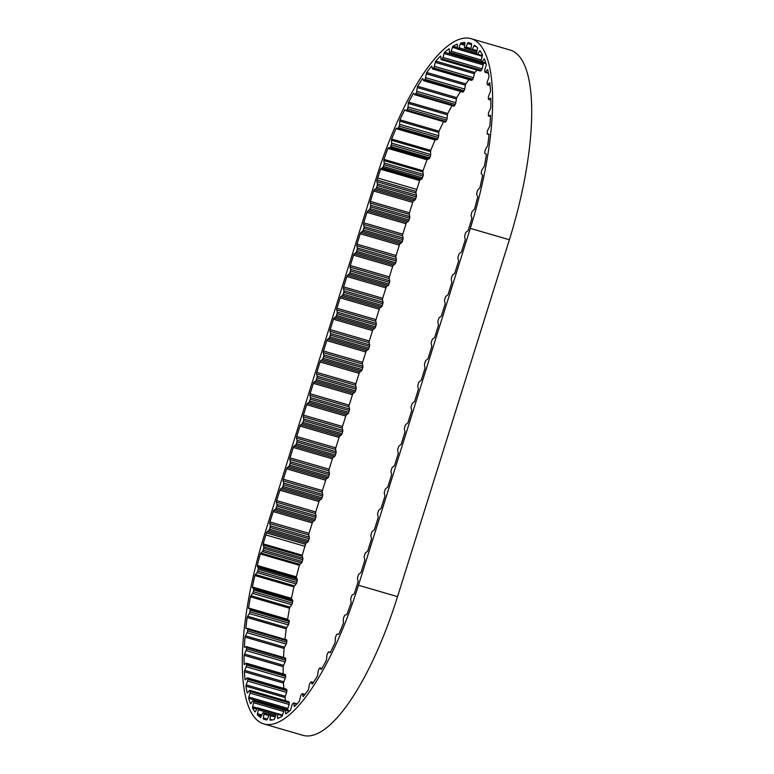 <?xml version="1.0" encoding="UTF-8"?>
<svg xmlns="http://www.w3.org/2000/svg" width="774" height="774" viewBox="0 0 774 774"><rect width="100%" height="100%" fill="white"/><g stroke="black" fill="none" stroke-linecap="round" stroke-linejoin="round"><path stroke-width="1.16" d="M244.516 664.44L246.064 663.25A1.712 0.522 106.2 0 1 246.296 663.183A1.712 0.522 106.2 0 1 246.509 663.705L246.558 665.021A1.712 0.522 106.2 0 1 246.335 666.385A1.712 0.522 106.2 0 1 246.209 666.762L244.748 670.419A1.712 0.522 -73.8 0 0 244.41 671.745A166.429 50.9 -73.8 0 0 245.077 679.707A1.712 0.522 -73.8 0 0 245.194 679.824A1.712 0.522 -73.8 0 0 245.513 679.669L247.138 677.985A1.712 0.522 106.2 0 1 247.457 677.831A1.712 0.522 106.2 0 1 247.661 678.208L247.806 679.349A1.712 0.522 106.2 0 1 247.603 680.868A1.712 0.522 106.2 0 1 247.545 681.033L246.209 684.864A1.712 0.522 -73.8 0 0 245.929 686.17A166.429 50.9 -73.8 0 0 247.235 692.933A1.712 0.522 -73.8 0 0 247.312 692.982A1.712 0.522 -73.8 0 0 247.719 692.72L249.373 690.572A1.712 0.522 106.2 0 1 249.789 690.311A1.712 0.522 106.2 0 1 249.963 690.553L250.215 691.501A1.712 0.522 106.2 0 1 250.041 693.098L248.851 697.035A1.712 0.522 -73.8 0 0 248.648 698.293A166.429 50.9 -73.8 0 0 250.563 703.75A1.712 0.522 -73.8 0 0 251.076 703.363L252.74 700.78A1.712 0.522 106.2 0 1 253.253 700.393A1.712 0.522 106.2 0 1 253.388 700.528L253.727 701.263A1.712 0.522 106.2 0 1 253.659 702.744L252.634 706.71A1.712 0.522 -73.8 0 0 252.498 707.91A166.429 50.9 -73.8 0 0 255.004 711.954A1.712 0.522 -73.8 0 0 255.536 711.393L257.181 708.433A1.712 0.522 106.2 0 1 257.781 707.891A1.712 0.522 106.2 0 1 257.868 707.949L258.293 708.462A1.712 0.522 106.2 0 1 258.322 709.797L257.49 713.715A1.712 0.522 -73.8 0 0 257.423 714.837A166.429 50.9 -73.8 0 0 260.461 717.382A1.712 0.522 -73.8 0 0 261.012 716.676L262.599 713.386A1.712 0.522 106.2 0 1 263.286 712.67L263.828 712.951A1.712 0.522 106.2 0 1 263.963 714.131L263.324 717.933A1.712 0.522 -73.8 0 0 263.334 718.949A166.429 50.9 -73.8 0 0 265.018 719.549A166.429 50.9 -73.8 0 0 266.856 719.965A1.712 0.522 -73.8 0 0 267.407 719.114L268.907 715.553A1.712 0.522 106.2 0 1 269.652 714.634L270.223 714.673A1.712 0.522 106.2 0 1 270.261 714.673A1.712 0.522 106.2 0 1 270.455 715.65L270.029 719.278A1.712 0.522 -73.8 0 0 270.116 720.168A166.429 50.9 -73.8 0 0 274.054 719.626A1.712 0.522 -73.8 0 0 274.596 718.649L275.999 714.895A1.712 0.522 106.2 0 1 276.744 713.773L277.373 713.57A1.712 0.522 106.2 0 1 277.489 713.57A1.712 0.522 106.2 0 1 277.702 714.344L277.498 717.721A1.712 0.522 -73.8 0 0 277.653 718.475A166.429 50.9 -73.8 0 0 281.929 716.395A1.712 0.522 -73.8 0 0 282.462 715.302L283.729 711.412A1.712 0.522 106.2 0 1 284.464 710.126L285.142 709.681A1.712 0.522 106.2 0 1 285.335 709.642A1.712 0.522 106.2 0 1 285.558 710.232L285.577 713.299A1.712 0.522 -73.8 0 0 285.79 713.899A166.429 50.9 -73.8 0 0 290.356 710.319A1.712 0.522 -73.8 0 0 290.801 709.303A1.712 0.522 -73.8 0 0 290.86 709.139L291.962 705.182A1.712 0.522 106.2 0 1 292.678 703.74L293.394 703.073A1.712 0.522 106.2 0 1 293.675 702.956A1.712 0.522 106.2 0 1 293.878 703.392L294.13 706.091A1.712 0.522 -73.8 0 0 294.333 706.536A1.712 0.522 -73.8 0 0 294.42 706.536A166.429 50.9 -73.8 0 0 299.161 701.505A1.712 0.522 -73.8 0 0 299.519 700.644A1.712 0.522 -73.8 0 0 299.625 700.257L300.554 696.31A1.712 0.522 106.2 0 1 301.231 694.742L301.966 693.862A1.712 0.522 106.2 0 1 302.344 693.649A1.712 0.522 106.2 0 1 302.528 693.939L302.992 696.232A1.712 0.522 -73.8 0 0 303.185 696.532A1.712 0.522 -73.8 0 0 303.35 696.503A166.429 50.9 -73.8 0 0 308.187 690.118A1.712 0.522 -73.8 0 0 308.449 689.431A1.712 0.522 -73.8 0 0 308.603 688.821L309.339 684.951A1.712 0.522 106.2 0 1 309.977 683.287L310.722 682.213A1.712 0.522 106.2 0 1 311.187 681.875A1.712 0.522 106.2 0 1 311.341 682.058L312.019 683.887A1.712 0.522 -73.8 0 0 312.174 684.071A1.712 0.522 -73.8 0 0 312.425 683.984A166.429 50.9 -73.8 0 0 317.272 676.37A1.712 0.522 -73.8 0 0 317.456 675.876A1.712 0.522 -73.8 0 0 317.64 675.054L318.172 671.329A1.712 0.522 106.2 0 1 318.743 669.597L319.488 668.339A1.712 0.522 106.2 0 1 320.049 667.856A1.712 0.522 106.2 0 1 320.155 667.952L321.036 669.297A1.712 0.522 -73.8 0 0 321.142 669.384A1.712 0.522 -73.8 0 0 321.491 669.21A166.429 50.9 -73.8 0 0 326.26 660.503A1.712 0.522 -73.8 0 0 326.357 660.212A1.712 0.522 -73.8 0 0 326.57 659.187L326.88 655.684A1.712 0.522 106.2 0 1 327.383 653.914L328.108 652.501A1.712 0.522 106.2 0 1 328.757 651.853A1.712 0.522 106.2 0 1 328.815 651.882L329.879 652.714A1.712 0.522 -73.8 0 0 329.937 652.743A1.712 0.522 -73.8 0 0 330.372 652.453A166.429 50.9 -73.8 0 0 334.978 642.797A1.712 0.522 -73.8 0 0 334.997 642.73A1.712 0.522 -73.8 0 0 335.219 641.511L335.306 638.289A1.712 0.522 106.2 0 1 335.742 636.528L336.429 634.97A1.712 0.522 106.2 0 1 337.164 634.138L338.383 634.438A1.712 0.522 -73.8 0 0 338.906 634.003A166.429 50.9 -73.8 0 0 343.269 623.592A1.712 0.522 -73.8 0 0 343.443 622.354L343.308 619.471A1.712 0.522 106.2 0 1 343.656 617.739L344.304 616.085A1.712 0.522 106.2 0 1 345.049 615.049L346.404 614.817A1.712 0.522 -73.8 0 0 346.955 614.217A166.429 50.9 -73.8 0 0 350.99 603.236A1.712 0.522 -73.8 0 0 351.096 602.066L350.728 599.579A1.712 0.522 106.2 0 1 350.98 597.896L351.58 596.174A1.712 0.522 106.2 0 1 352.315 594.945L353.795 594.19A1.712 0.522 -73.8 0 0 354.347 593.435A166.429 50.9 -73.8 0 0 357.211 584.583L357.84 582.58A1.712 0.522 -73.8 0 0 358.023 580.955L357.52 578.749A1.712 0.522 106.2 0 1 357.714 577.123L358.265 575.372A1.712 0.522 106.2 0 1 359.001 574.037L360.539 572.944A1.712 0.522 -73.8 0 0 361.274 571.618L364.535 561.208A1.712 0.522 -73.8 0 0 364.728 559.592L364.225 557.377A1.712 0.522 106.2 0 1 364.409 555.761L364.96 554A1.712 0.522 106.2 0 1 365.696 552.675L367.234 551.572A1.712 0.522 -73.8 0 0 367.969 550.246L371.23 539.846A1.712 0.522 -73.8 0 0 371.423 538.22L370.92 536.014A1.712 0.522 106.2 0 1 371.114 534.389L371.655 532.628A1.712 0.522 106.2 0 1 372.391 531.303L373.939 530.2A1.712 0.522 -73.8 0 0 374.664 528.874L377.925 518.474A1.712 0.522 -73.8 0 0 378.118 516.848L377.615 514.642A1.712 0.522 106.2 0 1 377.809 513.017L378.36 511.256A1.712 0.522 106.2 0 1 379.086 509.931L380.634 508.837A1.712 0.522 -73.8 0 0 381.369 507.502L384.62 497.101A1.712 0.522 -73.8 0 0 384.813 495.476L384.31 493.27A1.712 0.522 106.2 0 1 384.504 491.645L385.055 489.894A1.712 0.522 106.2 0 1 385.791 488.558L387.329 487.465A1.712 0.522 -73.8 0 0 388.064 486.13L391.325 475.729A1.712 0.522 -73.8 0 0 391.509 474.114L391.005 471.898A1.712 0.522 106.2 0 1 391.199 470.273L391.75 468.522A1.712 0.522 106.2 0 1 392.486 467.186L394.024 466.093A1.712 0.522 -73.8 0 0 394.759 464.768L398.02 454.367A1.712 0.522 -73.8 0 0 398.213 452.742L397.71 450.526A1.712 0.522 106.2 0 1 397.894 448.91L398.446 447.149A1.712 0.522 106.2 0 1 399.181 445.824L400.719 444.721A1.712 0.522 -73.8 0 0 401.454 443.396L404.715 432.995A1.712 0.522 -73.8 0 0 404.908 431.37L404.405 429.164A1.712 0.522 106.2 0 1 404.599 427.538L405.141 425.777A1.712 0.522 106.2 0 1 405.876 424.452L407.414 423.349A1.712 0.522 -73.8 0 0 408.15 422.024L411.41 411.623A1.712 0.522 -73.8 0 0 411.604 409.997L411.1 407.792A1.712 0.522 106.2 0 1 411.294 406.166L411.845 404.405A1.712 0.522 106.2 0 1 412.571 403.08L414.119 401.987A1.712 0.522 -73.8 0 0 414.845 400.651L418.105 390.251A1.712 0.522 -73.8 0 0 418.299 388.625L417.796 386.419A1.712 0.522 106.2 0 1 417.989 384.794L418.541 383.043A1.712 0.522 106.2 0 1 419.276 381.708L420.814 380.614A1.712 0.522 -73.8 0 0 421.549 379.279L424.81 368.879A1.712 0.522 -73.8 0 0 424.994 367.263L424.491 365.047A1.712 0.522 106.2 0 1 424.684 363.432L425.236 361.671A1.712 0.522 106.2 0 1 425.971 360.345L427.509 359.242A1.712 0.522 -73.8 0 0 428.245 357.917L431.505 347.516A1.712 0.522 -73.8 0 0 431.699 345.891L431.186 343.675A1.712 0.522 106.2 0 1 431.379 342.06L431.931 340.299A1.712 0.522 106.2 0 1 432.666 338.973L434.204 337.87A1.712 0.522 -73.8 0 0 434.94 336.545L438.2 326.144A1.712 0.522 -73.8 0 0 438.394 324.519L437.891 322.313A1.712 0.522 106.2 0 1 438.074 320.688L438.626 318.927A1.712 0.522 106.2 0 1 439.361 317.601L440.899 316.498A1.712 0.522 -73.8 0 0 441.635 315.173L444.895 304.772A1.712 0.522 -73.8 0 0 445.089 303.147L444.586 300.941A1.712 0.522 106.2 0 1 444.779 299.315L445.331 297.564A1.712 0.522 106.2 0 1 446.056 296.229L447.604 295.136A1.712 0.522 -73.8 0 0 448.33 293.801L451.59 283.4A1.712 0.522 -73.8 0 0 451.784 281.784L451.281 279.569A1.712 0.522 106.2 0 1 451.474 277.943L452.026 276.192A1.712 0.522 106.2 0 1 452.761 274.857L454.299 273.764A1.712 0.522 -73.8 0 0 455.035 272.438L458.295 262.038A1.712 0.522 -73.8 0 0 458.479 260.412L457.976 258.197A1.712 0.522 106.2 0 1 458.169 256.581L458.721 254.82A1.712 0.522 106.2 0 1 459.456 253.495L460.994 252.392A1.712 0.522 -73.8 0 0 461.73 251.066L464.99 240.666A1.712 0.522 -73.8 0 0 465.184 239.04L464.671 236.834A1.712 0.522 106.2 0 1 464.864 235.209L465.416 233.448A1.712 0.522 106.2 0 1 466.151 232.123L467.69 231.02A1.712 0.522 -73.8 0 0 468.425 229.694L469.054 227.691A166.429 50.9 -73.8 0 0 471.763 218.761A1.712 0.522 -73.8 0 0 471.772 217.717L471.134 215.801A1.712 0.522 106.2 0 1 471.26 214.243L471.772 212.473A1.712 0.522 106.2 0 1 472.488 211.05L474.075 209.619A1.712 0.522 -73.8 0 0 474.626 208.69A166.429 50.9 -73.8 0 0 477.645 197.157A1.712 0.522 -73.8 0 0 477.587 196.228L476.745 194.796A1.712 0.522 106.2 0 1 476.774 193.374L477.2 191.594A1.712 0.522 106.2 0 1 477.887 190.046L479.522 188.13A1.712 0.522 -73.8 0 0 480.064 187.085A166.429 50.9 -73.8 0 0 482.55 175.659A1.712 0.522 -73.8 0 0 482.405 174.866L481.38 173.947A1.712 0.522 106.2 0 1 481.312 172.67L481.651 170.928A1.712 0.522 106.2 0 1 482.289 169.274L483.953 166.913A1.712 0.522 -73.8 0 0 484.447 165.849A1.712 0.522 -73.8 0 0 484.466 165.771A166.429 50.9 -73.8 0 0 486.372 154.655A1.712 0.522 -73.8 0 0 486.159 154.007L484.969 153.61A1.712 0.522 106.2 0 1 484.795 152.517L485.037 150.843A1.712 0.522 106.2 0 1 485.627 149.111L487.281 146.344A1.712 0.522 -73.8 0 0 487.678 145.425A1.712 0.522 -73.8 0 0 487.765 145.125A166.429 50.9 -73.8 0 0 489.052 134.521A1.712 0.522 -73.8 0 0 488.839 134.047A1.712 0.522 -73.8 0 0 488.771 134.037L487.436 134.173A1.712 0.522 106.2 0 1 487.368 134.173A1.712 0.522 106.2 0 1 487.165 133.283L487.31 131.696A1.712 0.522 106.2 0 1 487.833 129.935L489.449 126.81A1.712 0.522 -73.8 0 0 489.758 126.046A1.712 0.522 -73.8 0 0 489.894 125.533A166.429 50.9 -73.8 0 0 490.542 115.636A1.712 0.522 -73.8 0 0 490.348 115.297A1.712 0.522 -73.8 0 0 490.203 115.316L488.742 115.984A1.712 0.522 106.2 0 1 488.597 116.003A1.712 0.522 106.2 0 1 488.384 115.307L488.433 113.836A1.712 0.522 106.2 0 1 488.868 112.075L490.426 108.65A1.712 0.522 -73.8 0 0 490.639 108.07A1.712 0.522 -73.8 0 0 490.813 107.344A166.429 50.9 -73.8 0 0 490.803 98.327A1.712 0.522 -73.8 0 0 490.639 98.114A1.712 0.522 -73.8 0 0 490.416 98.182L488.858 99.372A1.712 0.522 106.2 0 1 488.626 99.449A1.712 0.522 106.2 0 1 488.413 98.917L488.365 97.601A1.712 0.522 106.2 0 1 488.713 95.86L490.174 92.203A1.712 0.522 -73.8 0 0 490.31 91.825A1.712 0.522 -73.8 0 0 490.513 90.877A166.429 50.9 -73.8 0 0 489.855 82.915A1.712 0.522 -73.8 0 0 489.729 82.808A1.712 0.522 -73.8 0 0 489.41 82.953L487.784 84.637A1.712 0.522 106.2 0 1 487.465 84.792A1.712 0.522 106.2 0 1 487.272 84.414L487.117 83.282A1.712 0.522 106.2 0 1 487.378 81.589L488.713 77.758A1.712 0.522 -73.8 0 0 488.771 77.594A1.712 0.522 -73.8 0 0 488.994 76.462A166.429 50.9 -73.8 0 0 487.688 69.689A1.712 0.522 -73.8 0 0 487.62 69.641A1.712 0.522 -73.8 0 0 487.204 69.902L485.55 72.05A1.712 0.522 106.2 0 1 485.134 72.311A1.712 0.522 106.2 0 1 484.959 72.069L484.708 71.121A1.712 0.522 106.2 0 1 484.882 69.525L486.072 65.587A1.712 0.522 -73.8 0 0 486.275 64.329A166.429 50.9 -73.8 0 0 484.36 58.872A1.712 0.522 -73.8 0 0 484.35 58.872A1.712 0.522 -73.8 0 0 483.847 59.259L482.183 61.843A1.712 0.522 106.2 0 1 481.68 62.23A1.712 0.522 106.2 0 1 481.534 62.094L481.196 61.359A1.712 0.522 106.2 0 1 481.264 59.879L482.289 55.912A1.712 0.522 -73.8 0 0 482.425 54.712A166.429 50.9 -73.8 0 0 479.928 50.678A1.712 0.522 -73.8 0 0 479.387 51.229L477.742 54.19A1.712 0.522 106.2 0 1 477.152 54.731A1.712 0.522 106.2 0 1 477.055 54.673L476.629 54.161A1.712 0.522 106.2 0 1 476.6 52.826L477.432 48.907A1.712 0.522 -73.8 0 0 477.5 47.785A166.429 50.9 -73.8 0 0 474.462 45.24A1.712 0.522 -73.8 0 0 473.911 45.947L472.324 49.236A1.712 0.522 106.2 0 1 471.637 49.962A1.712 0.522 106.2 0 1 471.608 49.942L471.095 49.671A1.712 0.522 106.2 0 1 470.969 48.501L471.598 44.689A1.712 0.522 -73.8 0 0 471.589 43.673A166.429 50.9 -73.8 0 0 469.905 43.073A166.429 50.9 -73.8 0 0 468.077 42.667A1.712 0.522 -73.8 0 0 467.515 43.518L466.016 47.069A1.712 0.522 106.2 0 1 465.271 47.988L464.7 47.949A1.712 0.522 106.2 0 1 464.661 47.949A1.712 0.522 106.2 0 1 464.468 46.972L464.893 43.344A1.712 0.522 -73.8 0 0 464.806 42.454A166.429 50.9 -73.8 0 0 460.869 42.996A1.712 0.522 -73.8 0 0 460.327 43.973L458.924 47.736A1.712 0.522 106.2 0 1 458.179 48.849L457.55 49.052A1.712 0.522 106.2 0 1 457.434 49.052A1.712 0.522 106.2 0 1 457.231 48.278L457.434 44.902A1.712 0.522 -73.8 0 0 457.27 44.147A166.429 50.9 -73.8 0 0 452.993 46.227A1.712 0.522 -73.8 0 0 452.461 47.32L451.203 51.21A1.712 0.522 106.2 0 1 450.458 52.506L449.781 52.942A1.712 0.522 106.2 0 1 449.588 52.99A1.712 0.522 106.2 0 1 449.375 52.39L449.346 49.323A1.712 0.522 -73.8 0 0 449.133 48.723A166.429 50.9 -73.8 0 0 444.576 52.313A1.712 0.522 -73.8 0 0 444.073 53.493L442.97 57.44A1.712 0.522 106.2 0 1 442.912 57.615A1.712 0.522 106.2 0 1 442.244 58.892L441.528 59.55A1.712 0.522 106.2 0 1 441.248 59.666A1.712 0.522 106.2 0 1 441.045 59.23L440.793 56.531A1.712 0.522 -73.8 0 0 440.59 56.096A1.712 0.522 -73.8 0 0 440.503 56.086A166.429 50.9 -73.8 0 0 435.772 61.117A1.712 0.522 -73.8 0 0 435.298 62.365L434.378 66.322A1.712 0.522 106.2 0 1 434.272 66.709A1.712 0.522 106.2 0 1 433.692 67.88L432.956 68.77A1.712 0.522 106.2 0 1 432.579 68.973A1.712 0.522 106.2 0 1 432.395 68.683L431.931 66.39A1.712 0.522 -73.8 0 0 431.737 66.1A1.712 0.522 -73.8 0 0 431.573 66.129A166.429 50.9 -73.8 0 0 426.745 72.504A1.712 0.522 -73.8 0 0 426.319 73.801L425.584 77.671A1.712 0.522 106.2 0 1 425.429 78.28A1.712 0.522 106.2 0 1 424.955 79.335L424.2 80.409A1.712 0.522 106.2 0 1 423.736 80.748A1.712 0.522 106.2 0 1 423.581 80.564L422.904 78.735A1.712 0.522 -73.8 0 0 422.749 78.551A1.712 0.522 -73.8 0 0 422.498 78.638A166.429 50.9 -73.8 0 0 417.65 86.262A1.712 0.522 -73.8 0 0 417.283 87.578L416.76 91.293A1.712 0.522 106.2 0 1 416.567 92.116A1.712 0.522 106.2 0 1 416.18 93.025L415.435 94.283A1.712 0.522 106.2 0 1 414.874 94.767A1.712 0.522 106.2 0 1 414.767 94.67L413.887 93.325A1.712 0.522 -73.8 0 0 413.78 93.238A1.712 0.522 -73.8 0 0 413.432 93.412A166.429 50.9 -73.8 0 0 408.662 102.129A1.712 0.522 -73.8 0 0 408.353 103.435L408.043 106.938A1.712 0.522 106.2 0 1 407.84 107.963A1.712 0.522 106.2 0 1 407.54 108.708L406.814 110.121A1.712 0.522 106.2 0 1 406.166 110.769A1.712 0.522 106.2 0 1 406.108 110.74L405.044 109.908A1.712 0.522 -73.8 0 0 404.996 109.879A1.712 0.522 -73.8 0 0 404.55 110.179A166.429 50.9 -73.8 0 0 399.945 119.825A1.712 0.522 -73.8 0 0 399.703 121.112L399.616 124.333A1.712 0.522 106.2 0 1 399.394 125.543A1.712 0.522 106.2 0 1 399.191 126.104L398.494 127.652A1.712 0.522 106.2 0 1 397.759 128.484L396.54 128.184A1.712 0.522 -73.8 0 0 396.017 128.619A166.429 50.9 -73.8 0 0 391.654 139.03A1.712 0.522 -73.8 0 0 391.48 140.268L391.615 143.151A1.712 0.522 106.2 0 1 391.392 144.535A1.712 0.522 106.2 0 1 391.276 144.883L390.628 146.538A1.712 0.522 106.2 0 1 389.883 147.582L388.519 147.815A1.712 0.522 -73.8 0 0 387.977 148.405A166.429 50.9 -73.8 0 0 383.943 159.386A1.712 0.522 -73.8 0 0 383.836 160.557L384.194 163.053A1.712 0.522 106.2 0 1 383.991 164.581A1.712 0.522 106.2 0 1 383.943 164.727L383.353 166.458A1.712 0.522 106.2 0 1 382.608 167.677L381.127 168.432A1.712 0.522 -73.8 0 0 380.576 169.187A166.429 50.9 -73.8 0 0 377.712 178.039L377.093 180.042A1.712 0.522 -73.8 0 0 376.899 181.667L377.402 183.873A1.712 0.522 106.2 0 1 377.209 185.499L376.657 187.25A1.712 0.522 106.2 0 1 375.922 188.585L374.384 189.678A1.712 0.522 -73.8 0 0 373.649 191.014L370.388 201.414A1.712 0.522 -73.8 0 0 370.204 203.03L370.707 205.245A1.712 0.522 106.2 0 1 370.514 206.871L369.962 208.622A1.712 0.522 106.2 0 1 369.227 209.957L367.689 211.05A1.712 0.522 -73.8 0 0 366.953 212.376L363.693 222.777A1.712 0.522 -73.8 0 0 363.499 224.402L364.003 226.618A1.712 0.522 106.2 0 1 363.819 228.233L363.267 229.994A1.712 0.522 106.2 0 1 362.532 231.32L360.994 232.423A1.712 0.522 -73.8 0 0 360.258 233.748L356.998 244.149A1.712 0.522 -73.8 0 0 356.804 245.774L357.307 247.98A1.712 0.522 106.2 0 1 357.114 249.605L356.572 251.366A1.712 0.522 106.2 0 1 355.837 252.692L354.289 253.795A1.712 0.522 -73.8 0 0 353.563 255.12L350.303 265.521A1.712 0.522 -73.8 0 0 350.109 267.146L350.612 269.352A1.712 0.522 106.2 0 1 350.419 270.977L349.867 272.738A1.712 0.522 106.2 0 1 349.142 274.064L347.594 275.157A1.712 0.522 -73.8 0 0 346.858 276.492L343.608 286.893A1.712 0.522 -73.8 0 0 343.414 288.518L343.917 290.724A1.712 0.522 106.2 0 1 343.724 292.349L343.172 294.101A1.712 0.522 106.2 0 1 342.437 295.436L340.899 296.529A1.712 0.522 -73.8 0 0 340.163 297.864L336.903 308.265A1.712 0.522 -73.8 0 0 336.719 309.881L337.222 312.096A1.712 0.522 106.2 0 1 337.029 313.722L336.477 315.473A1.712 0.522 106.2 0 1 335.742 316.798L334.204 317.901A1.712 0.522 -73.8 0 0 333.468 319.227L330.208 329.627A1.712 0.522 -73.8 0 0 330.014 331.253L330.517 333.468A1.712 0.522 106.2 0 1 330.334 335.084L329.782 336.845A1.712 0.522 106.2 0 1 329.047 338.17L327.508 339.273A1.712 0.522 -73.8 0 0 326.773 340.599L323.513 350.999A1.712 0.522 -73.8 0 0 323.319 352.625L323.822 354.831A1.712 0.522 106.2 0 1 323.629 356.456L323.087 358.217A1.712 0.522 106.2 0 1 322.352 359.542L320.813 360.645A1.712 0.522 -73.8 0 0 320.078 361.971L316.818 372.371A1.712 0.522 -73.8 0 0 316.624 373.997L317.127 376.203A1.712 0.522 106.2 0 1 316.934 377.828L316.382 379.589A1.712 0.522 106.2 0 1 315.657 380.914L314.109 382.008A1.712 0.522 -73.8 0 0 313.383 383.343L310.122 393.743A1.712 0.522 -73.8 0 0 309.929 395.369L310.432 397.575A1.712 0.522 106.2 0 1 310.239 399.2L309.687 400.951A1.712 0.522 106.2 0 1 308.952 402.287L307.413 403.38A1.712 0.522 -73.8 0 0 306.678 404.705L303.418 415.116A1.712 0.522 -73.8 0 0 303.234 416.731L303.737 418.947A1.712 0.522 106.2 0 1 303.543 420.563L302.992 422.323A1.712 0.522 106.2 0 1 302.257 423.649L300.718 424.752A1.712 0.522 -73.8 0 0 299.983 426.077L296.723 436.478A1.712 0.522 -73.8 0 0 296.529 438.103L297.042 440.309A1.712 0.522 106.2 0 1 296.848 441.935L296.297 443.696A1.712 0.522 106.2 0 1 295.562 445.021L294.023 446.124A1.712 0.522 -73.8 0 0 293.288 447.449L290.027 457.85A1.712 0.522 -73.8 0 0 289.834 459.475L290.337 461.681A1.712 0.522 106.2 0 1 290.153 463.307L289.602 465.068A1.712 0.522 106.2 0 1 288.866 466.393L287.328 467.496A1.712 0.522 -73.8 0 0 286.593 468.821L283.332 479.222A1.712 0.522 -73.8 0 0 283.139 480.848L283.642 483.053A1.712 0.522 106.2 0 1 283.448 484.679L282.897 486.43A1.712 0.522 106.2 0 1 282.171 487.765L280.623 488.858A1.712 0.522 -73.8 0 0 279.898 490.194L276.637 500.594A1.712 0.522 -73.8 0 0 276.444 502.21L276.947 504.425A1.712 0.522 106.2 0 1 276.753 506.051L276.202 507.802A1.712 0.522 106.2 0 1 275.467 509.137L273.928 510.23A1.712 0.522 -73.8 0 0 273.193 511.556L269.933 521.957A1.712 0.522 -73.8 0 0 269.749 523.582L270.252 525.798A1.712 0.522 106.2 0 1 270.058 527.413L269.507 529.174A1.712 0.522 106.2 0 1 268.772 530.5L267.233 531.603A1.712 0.522 -73.8 0 0 266.498 532.928L265.869 534.931A166.429 50.9 -73.8 0 0 263.16 543.861A1.712 0.522 -73.8 0 0 263.15 544.906L263.789 546.821A1.712 0.522 106.2 0 1 263.663 548.379L263.16 550.15A1.712 0.522 106.2 0 1 263.112 550.295A1.712 0.522 106.2 0 1 262.434 551.581L260.848 553.004A1.712 0.522 -73.8 0 0 260.296 553.932A166.429 50.9 -73.8 0 0 257.278 565.465A1.712 0.522 -73.8 0 0 257.336 566.394L258.177 567.826A1.712 0.522 106.2 0 1 258.158 569.248L257.732 571.028A1.712 0.522 106.2 0 1 257.626 571.396A1.712 0.522 106.2 0 1 257.045 572.576L255.401 574.492A1.712 0.522 -73.8 0 0 254.859 575.537A166.429 50.9 -73.8 0 0 252.382 586.963A1.712 0.522 -73.8 0 0 252.518 587.756L253.543 588.685A1.712 0.522 106.2 0 1 253.62 589.952L253.282 591.694A1.712 0.522 106.2 0 1 253.127 592.284A1.712 0.522 106.2 0 1 252.634 593.348L250.969 595.709A1.712 0.522 -73.8 0 0 250.457 596.851A166.429 50.9 -73.8 0 0 248.551 607.977A1.712 0.522 -73.8 0 0 248.764 608.616L249.963 609.012A1.712 0.522 106.2 0 1 250.128 610.106L249.886 611.789A1.712 0.522 106.2 0 1 249.702 612.582A1.712 0.522 106.2 0 1 249.296 613.511L247.641 616.278A1.712 0.522 -73.8 0 0 247.158 617.497A166.429 50.9 -73.8 0 0 245.871 628.101A1.712 0.522 -73.8 0 0 246.084 628.585A1.712 0.522 -73.8 0 0 246.151 628.585L247.487 628.449A1.712 0.522 106.2 0 1 247.554 628.449A1.712 0.522 106.2 0 1 247.757 629.349L247.612 630.926A1.712 0.522 106.2 0 1 247.399 631.932A1.712 0.522 106.2 0 1 247.09 632.697L245.474 635.812A1.712 0.522 -73.8 0 0 245.029 637.089A166.429 50.9 -73.8 0 0 244.391 646.996A1.712 0.522 -73.8 0 0 244.584 647.325A1.712 0.522 -73.8 0 0 244.729 647.306L246.19 646.638A1.712 0.522 106.2 0 1 246.335 646.619A1.712 0.522 106.2 0 1 246.548 647.325L246.5 648.786A1.712 0.522 106.2 0 1 246.277 649.976A1.712 0.522 106.2 0 1 246.055 650.557L244.507 653.972A1.712 0.522 -73.8 0 0 244.11 655.288A166.429 50.9 -73.8 0 0 244.12 664.295A1.712 0.522 -73.8 0 0 244.284 664.508A1.712 0.522 -73.8 0 0 244.516 664.44L244.12 664.295M247.457 677.831L286.535 689.208A1.712 0.522 106.2 0 1 286.728 689.586L286.883 690.718A1.712 0.522 106.2 0 1 286.67 692.246A1.712 0.522 106.2 0 1 286.622 692.411L285.287 696.242A1.712 0.522 -73.8 0 0 285.006 697.538A166.429 50.9 -73.8 0 0 285.567 700.731M285.142 674.628A1.712 0.522 106.2 0 1 285.374 674.551A1.712 0.522 106.2 0 1 285.587 675.083L285.635 676.399A1.712 0.522 106.2 0 1 285.413 677.763A1.712 0.522 106.2 0 1 285.287 678.14L283.826 681.797A1.712 0.522 -73.8 0 0 283.487 683.123A166.429 50.9 -73.8 0 0 283.884 688.434M285.258 658.016A1.712 0.522 106.2 0 1 285.403 657.997A1.712 0.522 106.2 0 1 285.616 658.693L285.567 660.164A1.712 0.522 106.2 0 1 285.345 661.354A1.712 0.522 106.2 0 1 285.132 661.925L283.574 665.35A1.712 0.522 -73.8 0 0 283.187 666.656A166.429 50.9 -73.8 0 0 283.168 673.912M247.612 628.488L286.564 639.827A1.712 0.522 106.2 0 1 286.632 639.827A1.712 0.522 106.2 0 1 286.835 640.717L286.69 642.304A1.712 0.522 106.2 0 1 286.477 643.31A1.712 0.522 106.2 0 1 286.167 644.065L284.551 647.19A1.712 0.522 -73.8 0 0 284.106 648.467A166.429 50.9 -73.8 0 0 283.507 657.445M250.457 596.851L289.534 608.229A166.429 50.9 -73.8 0 0 287.628 619.345A1.712 0.522 -73.8 0 0 287.841 619.993L289.031 620.39A1.712 0.522 106.2 0 1 289.205 621.483L288.963 623.157A1.712 0.522 106.2 0 1 288.77 623.96A1.712 0.522 106.2 0 1 288.373 624.889L286.719 627.656A1.712 0.522 -73.8 0 0 286.235 628.875A166.429 50.9 -73.8 0 0 284.967 639.343M254.859 575.537L293.936 586.915A166.429 50.9 -73.8 0 0 291.45 598.341A1.712 0.522 -73.8 0 0 291.595 599.134L292.62 600.053A1.712 0.522 106.2 0 1 292.688 601.33L292.349 603.072A1.712 0.522 106.2 0 1 292.204 603.652A1.712 0.522 106.2 0 1 291.711 604.726L290.047 607.087A1.712 0.522 -73.8 0 0 289.534 608.229M260.296 553.932L299.374 565.31A166.429 50.9 -73.8 0 0 296.355 576.843A1.712 0.522 -73.8 0 0 296.413 577.772L297.255 579.204A1.712 0.522 106.2 0 1 297.226 580.626L296.8 582.406A1.712 0.522 106.2 0 1 296.703 582.764A1.712 0.522 106.2 0 1 296.113 583.954L294.478 585.87A1.712 0.522 -73.8 0 0 293.936 586.915M380.576 169.187L419.653 180.565A166.429 50.9 -73.8 0 0 416.789 189.417L416.16 191.42A1.712 0.522 -73.8 0 0 415.977 193.045L416.48 195.251A1.712 0.522 106.2 0 1 416.286 196.877L415.735 198.628A1.712 0.522 106.2 0 1 414.999 199.963L413.461 201.056A1.712 0.522 -73.8 0 0 412.726 202.382L409.465 212.792A1.712 0.522 -73.8 0 0 409.272 214.408L409.775 216.623A1.712 0.522 106.2 0 1 409.591 218.239L409.04 220A1.712 0.522 106.2 0 1 408.304 221.325L406.766 222.428A1.712 0.522 -73.8 0 0 406.031 223.754L402.77 234.154A1.712 0.522 -73.8 0 0 402.577 235.78L403.08 237.986A1.712 0.522 106.2 0 1 402.886 239.611L402.345 241.372A1.712 0.522 106.2 0 1 401.609 242.697L400.061 243.8A1.712 0.522 -73.8 0 0 399.336 245.126L396.075 255.526A1.712 0.522 -73.8 0 0 395.882 257.152L396.385 259.358A1.712 0.522 106.2 0 1 396.191 260.983L395.64 262.744A1.712 0.522 106.2 0 1 394.914 264.069L393.366 265.163A1.712 0.522 -73.8 0 0 392.631 266.498L389.38 276.899A1.712 0.522 -73.8 0 0 389.187 278.524L389.69 280.73A1.712 0.522 106.2 0 1 389.496 282.355L388.945 284.106A1.712 0.522 106.2 0 1 388.209 285.442L386.671 286.535A1.712 0.522 -73.8 0 0 385.936 287.87L382.675 298.271A1.712 0.522 -73.8 0 0 382.491 299.886L382.995 302.102A1.712 0.522 106.2 0 1 382.801 303.727L382.25 305.478A1.712 0.522 106.2 0 1 381.514 306.814L379.976 307.907A1.712 0.522 -73.8 0 0 379.241 309.232L375.98 319.633A1.712 0.522 -73.8 0 0 375.787 321.258L376.29 323.474A1.712 0.522 106.2 0 1 376.106 325.09L375.554 326.851A1.712 0.522 106.2 0 1 374.819 328.176L373.281 329.279A1.712 0.522 -73.8 0 0 372.546 330.604L369.285 341.005A1.712 0.522 -73.8 0 0 369.092 342.63L369.595 344.836A1.712 0.522 106.2 0 1 369.401 346.462L368.859 348.223A1.712 0.522 106.2 0 1 368.124 349.548L366.586 350.651A1.712 0.522 -73.8 0 0 365.85 351.977L362.59 362.377A1.712 0.522 -73.8 0 0 362.396 364.003L362.9 366.208A1.712 0.522 106.2 0 1 362.706 367.834L362.155 369.595A1.712 0.522 106.2 0 1 361.429 370.92L359.881 372.013A1.712 0.522 -73.8 0 0 359.155 373.349L355.895 383.749A1.712 0.522 -73.8 0 0 355.701 385.375L356.204 387.581A1.712 0.522 106.2 0 1 356.011 389.206L355.459 390.957A1.712 0.522 106.2 0 1 354.724 392.292L353.186 393.386A1.712 0.522 -73.8 0 0 352.451 394.721L349.19 405.121A1.712 0.522 -73.8 0 0 349.006 406.737L349.509 408.953A1.712 0.522 106.2 0 1 349.316 410.568L348.764 412.329A1.712 0.522 106.2 0 1 348.029 413.655L346.491 414.758A1.712 0.522 -73.8 0 0 345.755 416.083L342.495 426.484A1.712 0.522 -73.8 0 0 342.302 428.109L342.814 430.325A1.712 0.522 106.2 0 1 342.621 431.94L342.069 433.701A1.712 0.522 106.2 0 1 341.334 435.027L339.796 436.13A1.712 0.522 -73.8 0 0 339.06 437.455L335.8 447.856A1.712 0.522 -73.8 0 0 335.606 449.481L336.109 451.687A1.712 0.522 106.2 0 1 335.926 453.312L335.374 455.073A1.712 0.522 106.2 0 1 334.639 456.399L333.101 457.502A1.712 0.522 -73.8 0 0 332.365 458.827L329.105 469.228A1.712 0.522 -73.8 0 0 328.911 470.853L329.414 473.059A1.712 0.522 106.2 0 1 329.221 474.685L328.669 476.436A1.712 0.522 106.2 0 1 327.944 477.771L326.396 478.864A1.712 0.522 -73.8 0 0 325.67 480.199L322.41 490.6A1.712 0.522 -73.8 0 0 322.216 492.216L322.719 494.431A1.712 0.522 106.2 0 1 322.526 496.057L321.974 497.808A1.712 0.522 106.2 0 1 321.239 499.143L319.701 500.236A1.712 0.522 -73.8 0 0 318.965 501.562L315.705 511.962A1.712 0.522 -73.8 0 0 315.521 513.588L316.024 515.803A1.712 0.522 106.2 0 1 315.831 517.419L315.279 519.18A1.712 0.522 106.2 0 1 314.544 520.505L313.006 521.608A1.712 0.522 -73.8 0 0 312.27 522.934L309.01 533.334A1.712 0.522 -73.8 0 0 308.816 534.96L309.329 537.166A1.712 0.522 106.2 0 1 309.136 538.791L308.584 540.552A1.712 0.522 106.2 0 1 307.849 541.877L306.311 542.98A1.712 0.522 -73.8 0 0 305.575 544.306L304.946 546.309A166.429 50.9 -73.8 0 0 302.237 555.239A1.712 0.522 -73.8 0 0 302.228 556.283L302.866 558.199A1.712 0.522 106.2 0 1 302.74 559.757L302.228 561.527A1.712 0.522 106.2 0 1 302.189 561.672A1.712 0.522 106.2 0 1 301.512 562.95L299.925 564.381A1.712 0.522 -73.8 0 0 299.374 565.31M387.977 148.405L427.045 159.783A166.429 50.9 -73.8 0 0 423.01 170.764A1.712 0.522 -73.8 0 0 422.904 171.934L423.272 174.421A1.712 0.522 106.2 0 1 423.068 175.959A1.712 0.522 106.2 0 1 423.02 176.104L422.42 177.827A1.712 0.522 106.2 0 1 421.685 179.055L420.205 179.81A1.712 0.522 -73.8 0 0 419.653 180.565M396.017 128.619L435.094 139.997A166.429 50.9 -73.8 0 0 430.731 150.408A1.712 0.522 -73.8 0 0 430.557 151.646L430.692 154.529A1.712 0.522 106.2 0 1 430.47 155.913A1.712 0.522 106.2 0 1 430.344 156.261L429.696 157.915A1.712 0.522 106.2 0 1 428.951 158.951L427.596 159.183A1.712 0.522 -73.8 0 0 427.045 159.783M443.57 121.663A166.429 50.9 -73.8 0 0 439.022 131.203A1.712 0.522 -73.8 0 0 438.781 132.489L438.694 135.711A1.712 0.522 106.2 0 1 438.471 136.921A1.712 0.522 106.2 0 1 438.258 137.472L437.571 139.03A1.712 0.522 106.2 0 1 436.836 139.862L435.617 139.562A1.712 0.522 -73.8 0 0 435.094 139.997M452.055 105.593A166.429 50.9 -73.8 0 0 447.74 113.497A1.712 0.522 -73.8 0 0 447.43 114.813L447.12 118.316A1.712 0.522 106.2 0 1 446.908 119.341A1.712 0.522 106.2 0 1 446.617 120.086L445.892 121.499A1.712 0.522 106.2 0 1 445.243 122.147A1.712 0.522 106.2 0 1 445.185 122.118L406.224 110.779M460.607 91.477A166.429 50.9 -73.8 0 0 456.728 97.63A1.712 0.522 -73.8 0 0 456.36 98.946L455.828 102.671A1.712 0.522 106.2 0 1 455.644 103.493A1.712 0.522 106.2 0 1 455.257 104.403L454.512 105.661A1.712 0.522 106.2 0 1 453.951 106.144A1.712 0.522 106.2 0 1 453.845 106.048M469.015 79.587A166.429 50.9 -73.8 0 0 465.813 83.882A1.712 0.522 -73.8 0 0 465.397 85.179L464.661 89.049A1.712 0.522 106.2 0 1 464.506 89.658A1.712 0.522 106.2 0 1 464.023 90.713L463.278 91.787A1.712 0.522 106.2 0 1 462.813 92.125L423.736 80.748M477.036 70.086A166.429 50.9 -73.8 0 0 474.839 72.495A1.712 0.522 -73.8 0 0 474.375 73.743L473.446 77.69A1.712 0.522 106.2 0 1 473.34 78.087A1.712 0.522 106.2 0 1 472.769 79.258L472.034 80.138A1.712 0.522 106.2 0 1 471.656 80.351L432.579 68.973M484.331 63.1A166.429 50.9 -73.8 0 0 483.644 63.681A1.712 0.522 -73.8 0 0 483.14 64.861L482.038 68.818A1.712 0.522 106.2 0 1 481.989 68.992A1.712 0.522 106.2 0 1 481.322 70.26L480.606 70.927A1.712 0.522 106.2 0 1 480.325 71.044L441.248 59.666M263.334 718.949L266.769 719.946M257.423 714.837L261.351 715.979M252.498 707.91L256.774 709.158M248.648 698.293L287.725 709.671A166.429 50.9 -73.8 0 0 287.947 710.397M245.929 686.17L285.006 697.538M244.41 671.745L283.487 683.123M244.11 655.288L283.187 666.656M245.029 637.089L284.106 648.467M245.01 647.17L244.391 646.996M247.158 617.497L286.235 628.875M247.177 628.478L245.871 628.101M287.628 619.345L248.551 607.977M291.45 598.341L252.382 586.963M296.355 576.843L257.278 565.465M302.237 555.239L263.16 543.861M423.01 170.764L383.943 159.386M430.731 150.408L391.654 139.03M404.55 110.179L405.866 110.556M439.022 131.203L399.945 119.825M413.432 93.412L414.071 93.596M447.74 113.497L408.662 102.129M456.728 97.63L417.65 86.262M465.813 83.882L426.745 72.504M474.839 72.495L435.772 61.117M483.644 63.681L444.576 52.313M457.279 47.475L452.993 46.227M464.797 44.137L460.869 42.996M471.598 43.692L468.077 42.667M358.459 585.26L470.302 228.378A170.986 52.293 -73.8 0 0 471.173 38.7A170.986 52.293 -73.8 0 0 376.464 177.362L264.621 534.254A170.986 52.293 -73.8 0 0 263.75 723.922A170.986 52.293 -73.8 0 0 358.459 585.26L397.536 596.638A170.986 52.293 -73.8 0 1 302.827 735.3L263.75 723.922M470.302 228.378L509.379 239.747L397.536 596.638M509.379 239.747A170.986 52.293 -73.8 0 0 510.25 50.078L471.173 38.7M270.155 714.663L263.286 712.67A1.712 0.522 106.2 0 1 263.324 712.68L270.136 714.663M249.789 690.311L288.866 701.689A1.712 0.522 106.2 0 1 289.041 701.931L289.292 702.879A1.712 0.522 106.2 0 1 289.118 704.475L287.928 708.413A1.712 0.522 -73.8 0 0 287.725 709.671M247.806 679.349L286.883 690.718M246.558 665.021L285.635 676.399M246.5 648.786L285.567 660.164M247.612 630.926L286.69 642.304M249.886 611.789L288.963 623.157M253.282 591.694L292.349 603.072M257.732 571.028L296.8 582.406M263.16 550.15L302.228 561.527M384.194 163.053L423.272 174.421M391.615 143.151L430.692 154.529M399.616 124.333L438.694 135.711M408.043 106.938L447.12 118.316M416.76 91.293L455.828 102.671M425.584 77.671L464.661 89.049M434.378 66.322L473.446 77.69M442.97 57.44L482.038 68.818M265.869 534.931L304.946 546.309M266.498 532.928L305.575 544.306M269.933 521.957L309.01 533.334M273.193 511.556L312.27 522.934M276.637 500.594L315.705 511.962M279.898 490.194L318.965 501.562M283.332 479.222L322.41 490.6M286.593 468.821L325.67 480.199M290.027 457.85L329.105 469.228M293.288 447.449L332.365 458.827M296.723 436.478L335.8 447.856M299.983 426.077L339.06 437.455M303.418 415.116L342.495 426.484M306.678 404.705L345.755 416.083M310.122 393.743L349.19 405.121M313.383 383.343L352.451 394.721M316.818 372.371L355.895 383.749M320.078 361.971L359.155 373.349M323.513 350.999L362.59 362.377M326.773 340.599L365.85 351.977M330.208 329.627L369.285 341.005M333.468 319.227L372.546 330.604M336.903 308.265L375.98 319.633M340.163 297.864L379.241 309.232M343.608 286.893L382.675 298.271M346.858 276.492L385.936 287.87M350.303 265.521L389.38 276.899M353.563 255.12L392.631 266.498M356.998 244.149L396.075 255.526M360.258 233.748L399.336 245.126M363.693 222.777L402.77 234.154M366.953 212.376L406.031 223.754M370.388 201.414L409.465 212.792M373.649 191.014L412.726 202.382M377.712 178.039L416.789 189.417M377.093 180.042L416.16 191.42M487.436 134.173L489.033 134.647M488.742 115.984L490.493 116.497M488.858 99.372L490.832 99.952M487.784 84.637L490.097 85.314M487.204 69.902L487.775 70.066M485.55 72.05L488.365 72.872M483.847 59.259L484.601 59.482M482.183 61.843L485.83 62.907M479.387 51.229L480.548 51.568M477.742 54.19L482.366 55.535M477.258 54.731L482.221 56.173M473.911 45.947L476.281 46.634M472.324 49.236L477.074 50.62M471.666 49.962L476.881 51.481L471.637 49.962M467.515 43.518L471.598 44.699M466.016 47.069L470.96 48.51M465.271 47.988L471.163 49.71M464.7 47.949L476.881 51.5L464.661 47.949M460.327 43.973L464.671 45.24M458.924 47.736L476.591 52.874M458.179 48.849L476.687 54.238M457.55 49.052L477.152 54.731M452.461 47.32L457.241 48.714M451.203 51.21L481.244 59.956M450.458 52.506L481.244 61.465M449.781 52.942L481.641 62.22M444.073 53.493L483.14 64.861M442.244 58.892L481.322 70.26M441.528 59.55L480.606 70.927M435.298 62.365L474.375 73.743M433.692 67.88L472.769 79.258M432.956 68.77L472.034 80.138M426.319 73.801L465.397 85.179M424.955 79.335L464.023 90.713M424.2 80.409L463.278 91.787M417.283 87.578L456.36 98.946M416.18 93.025L455.257 104.403M415.435 94.283L454.512 105.661M408.353 103.435L447.43 114.813M407.54 108.708L446.617 120.086M406.814 110.121L445.892 121.499M399.703 121.112L438.781 132.489M399.191 126.104L438.258 137.472M398.494 127.652L437.571 139.03M397.759 128.484L436.836 139.862M396.54 128.184L435.617 139.562M391.48 140.268L430.557 151.646M391.276 144.883L430.344 156.261M390.628 146.538L429.696 157.915M389.883 147.582L428.951 158.951M388.519 147.815L427.596 159.183M383.836 160.557L422.904 171.934M383.943 164.727L423.02 176.104M383.353 166.458L422.42 177.827M382.608 167.677L421.685 179.055M381.127 168.432L420.205 179.81M376.899 181.667L415.977 193.045M377.402 183.873L416.48 195.251M377.209 185.499L416.286 196.877M376.657 187.25L415.735 198.628M375.922 188.585L414.999 199.963M374.384 189.678L413.461 201.056M370.204 203.03L409.272 214.408M370.707 205.245L409.775 216.623M370.514 206.871L409.591 218.239M369.962 208.622L409.04 220M369.227 209.957L408.304 221.325M367.689 211.05L406.766 222.428M363.499 224.402L402.577 235.78M364.003 226.618L403.08 237.986M363.819 228.233L402.886 239.611M363.267 229.994L402.345 241.372M362.532 231.32L401.609 242.697M360.994 232.423L400.061 243.8M356.804 245.774L395.882 257.152M357.307 247.98L396.385 259.358M357.114 249.605L396.191 260.983M356.572 251.366L395.64 262.744M355.837 252.692L394.914 264.069M354.289 253.795L393.366 265.163M350.109 267.146L389.187 278.524M350.612 269.352L389.69 280.73M350.419 270.977L389.496 282.355M349.867 272.738L388.945 284.106M349.142 274.064L388.209 285.442M347.594 275.157L386.671 286.535M343.414 288.518L382.491 299.886M343.917 290.724L382.995 302.102M343.724 292.349L382.801 303.727M343.172 294.101L382.25 305.478M342.437 295.436L381.514 306.814M340.899 296.529L379.976 307.907M336.719 309.881L375.787 321.258M337.222 312.096L376.29 323.474M337.029 313.722L376.106 325.09M336.477 315.473L375.554 326.851M335.742 316.798L374.819 328.176M334.204 317.901L373.281 329.279M330.014 331.253L369.092 342.63M330.517 333.468L369.595 344.836M330.334 335.084L369.401 346.462M329.782 336.845L368.859 348.223M329.047 338.17L368.124 349.548M327.508 339.273L366.586 350.651M323.319 352.625L362.396 364.003M323.822 354.831L362.9 366.208M323.629 356.456L362.706 367.834M323.087 358.217L362.155 369.595M322.352 359.542L361.429 370.92M320.813 360.645L359.881 372.013M316.624 373.997L355.701 385.375M317.127 376.203L356.204 387.581M316.934 377.828L356.011 389.206M316.382 379.589L355.459 390.957M315.657 380.914L354.724 392.292M314.109 382.008L353.186 393.386M309.929 395.369L349.006 406.737M310.432 397.575L349.509 408.953M310.239 399.2L349.316 410.568M309.687 400.951L348.764 412.329M308.952 402.287L348.029 413.655M307.413 403.38L346.491 414.758M303.234 416.731L342.302 428.109M303.737 418.947L342.814 430.325M303.543 420.563L342.621 431.94M302.992 422.323L342.069 433.701M302.257 423.649L341.334 435.027M300.718 424.752L339.796 436.13M296.529 438.103L335.606 449.481M297.042 440.309L336.109 451.687M296.848 441.935L335.926 453.312M296.297 443.696L335.374 455.073M295.562 445.021L334.639 456.399M294.023 446.124L333.101 457.502M289.834 459.475L328.911 470.853M290.337 461.681L329.414 473.059M290.153 463.307L329.221 474.685M289.602 465.068L328.669 476.436M288.866 466.393L327.944 477.771M287.328 467.496L326.396 478.864M283.139 480.848L322.216 492.216M283.642 483.053L322.719 494.431M283.448 484.679L322.526 496.057M282.897 486.43L321.974 497.808M282.171 487.765L321.239 499.143M280.623 488.858L319.701 500.236M276.444 502.21L315.521 513.588M276.947 504.425L316.024 515.803M276.753 506.051L315.831 517.419M276.202 507.802L315.279 519.18M275.467 509.137L314.544 520.505M273.928 510.23L313.006 521.608M269.749 523.582L308.816 534.96M270.252 525.798L309.329 537.166M270.058 527.413L309.136 538.791M269.507 529.174L308.584 540.552M268.772 530.5L307.849 541.877M267.233 531.603L306.311 542.98M263.15 544.906L302.228 556.283M263.789 546.821L302.866 558.199M263.663 548.379L302.74 559.757M262.434 551.581L301.512 562.95M260.848 553.004L299.925 564.381M257.336 566.394L296.413 577.772M258.177 567.826L297.255 579.204M258.158 569.248L297.226 580.626M257.045 572.576L296.113 583.954M255.401 574.492L294.478 585.87M252.518 587.756L291.595 599.134M253.543 588.685L292.62 600.053M253.62 589.952L292.688 601.33M252.634 593.348L291.711 604.726M250.969 595.709L290.047 607.087M248.764 608.616L287.841 619.993M249.963 609.012L289.031 620.39M250.128 610.106L289.205 621.483M249.296 613.511L288.373 624.889M247.641 616.278L286.719 627.656M247.757 629.349L286.835 640.717M247.09 632.697L286.167 644.065M245.474 635.812L284.551 647.19M246.548 647.325L285.616 658.693M246.055 650.557L285.132 661.925M244.507 653.972L283.574 665.35M246.509 663.705L285.587 675.083M246.209 666.762L285.287 678.14M244.748 670.419L283.826 681.797M247.661 678.208L286.728 689.586M247.545 681.033L286.622 692.411M246.209 684.864L285.287 696.242M249.963 690.553L289.041 701.931M250.215 691.501L289.292 702.879M250.041 693.098L289.118 704.475M248.851 697.035L287.928 708.413M253.388 700.528L285.045 709.748M253.727 701.263L284.377 710.184M253.659 702.744L283.7 711.49M252.634 706.71L257.403 708.094M257.868 707.949L277.276 713.599M258.293 708.462L276.666 713.812M258.322 709.797L275.979 714.934M257.49 713.715L261.835 714.983M263.828 712.951L269.604 714.634M263.963 714.131L268.907 715.563M263.324 717.933L267.398 719.123M270.29 714.692L275.505 716.211L270.261 714.673M270.455 715.65L275.196 717.034M270.029 719.278L272.371 719.955M277.576 713.628L282.539 715.079M277.702 714.344L282.317 715.689M277.498 717.721L278.65 718.059M285.558 710.232L289.195 711.296M285.577 713.299L286.332 713.522M293.878 703.392L296.684 704.214M294.13 706.091L294.701 706.265M302.528 693.939L304.83 694.617M311.341 682.058L313.315 682.629M320.155 667.952L321.916 668.465M328.815 651.882L330.421 652.347M487.368 134.173L489.033 134.657M488.597 116.003L490.493 116.555M488.626 99.449L490.832 100.088M487.465 84.792L490.116 85.566M485.134 72.311L488.433 73.269M481.68 62.23L486.024 63.497M457.434 49.052L482.202 56.26M449.588 52.99L486.053 63.603M414.874 94.767L453.951 106.144M406.166 110.769L445.243 122.147M247.554 628.449L286.632 639.827M246.335 646.619L285.403 657.997M246.296 663.183L285.374 674.551M253.253 700.393L285.151 709.681M257.781 707.891L277.344 713.58M277.489 713.57L282.549 715.041M285.335 709.642L289.669 710.9M293.675 702.956L296.964 703.914M302.344 693.649L304.985 694.413M311.187 681.875L313.393 682.523M320.049 667.856L321.945 668.407M328.757 651.853L330.43 652.337"/></g></svg>
